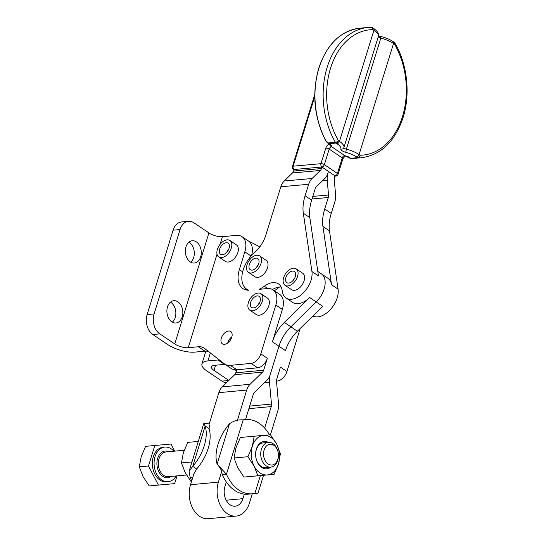 <?xml version="1.0" encoding="UTF-8"?>
<svg xmlns="http://www.w3.org/2000/svg" width="546" height="546" viewBox="0 0 546 546"><rect width="100%" height="100%" fill="white"/><g stroke="black" fill="none" stroke-linecap="round" stroke-linejoin="round"><path stroke-width="0.82" d="M271.922 465.021A10.435 7.405 -95.3 0 1 263.595 455.289A10.435 7.405 -95.3 0 1 270.024 444.239A10.435 7.405 -95.3 0 1 278.351 453.972A10.435 7.405 -95.3 0 1 271.922 465.021M268.455 442.39A12.421 8.818 84.7 0 0 268.427 442.397A12.421 8.818 84.7 0 0 260.797 455.562A12.421 8.818 84.7 0 0 270.707 467.13A12.421 8.818 84.7 0 0 270.734 467.13A12.421 8.818 84.7 0 0 278.364 453.958A12.421 8.818 84.7 0 0 268.455 442.39M173.915 451.214A17.39 12.346 84.7 0 0 164.885 447.072A17.39 12.346 84.7 0 0 164.851 447.072A17.39 12.346 84.7 0 0 154.17 465.506A17.39 12.346 84.7 0 0 168.045 481.708A17.39 12.346 84.7 0 0 168.079 481.702A17.39 12.346 84.7 0 0 176.221 475.955M163.145 447.235A17.39 12.346 84.7 0 0 163.104 447.235A17.39 12.346 84.7 0 0 152.43 465.67A17.39 12.346 84.7 0 0 166.305 481.865A17.39 12.346 84.7 0 0 166.339 481.865A17.39 12.346 84.7 0 0 166.38 481.859M149.208 485.926L174.638 483.62L149.208 485.926L143.004 476.508L139.285 466.85L141.196 456.715L145.598 446.341L171.035 444.035L174.727 451.139M268.427 442.397L263.329 442.867A12.421 8.818 84.7 0 0 263.329 442.867A12.421 8.818 84.7 0 0 255.699 456.04A12.421 8.818 84.7 0 0 265.609 467.608A12.421 8.818 84.7 0 0 265.636 467.601A12.421 8.818 84.7 0 0 265.663 467.601M171.792 321.84A11.179 7.937 84.7 0 0 175.901 322.979A11.179 7.937 84.7 0 0 182.767 314.032A11.179 7.937 84.7 0 0 177.935 301.856A11.179 7.937 84.7 0 0 173.826 300.716A11.179 7.937 84.7 0 0 166.96 309.664A11.179 7.937 84.7 0 0 171.792 321.84M170.448 302.184A11.179 7.937 -95.3 0 1 170.973 302.504A11.179 7.937 -95.3 0 1 175.832 312.155A11.179 7.937 -95.3 0 1 172.311 322.167M190.233 261.882A11.179 7.937 84.7 0 0 194.349 263.022A11.179 7.937 84.7 0 0 201.208 254.074A11.179 7.937 84.7 0 0 196.383 241.898A11.179 7.937 84.7 0 0 192.267 240.759A11.179 7.937 84.7 0 0 185.408 249.706A11.179 7.937 84.7 0 0 190.233 261.882M188.896 242.226A11.179 7.937 -95.3 0 1 189.414 242.547A11.179 7.937 -95.3 0 1 194.274 252.197A11.179 7.937 -95.3 0 1 190.759 262.21M224.495 344.328A7.453 4.539 -56 0 0 231.156 338.718A7.453 4.539 -56 0 0 230.705 331.483A7.453 4.539 -56 0 0 228.59 330.999A7.453 4.539 -56 0 0 221.929 336.609A7.453 4.539 -56 0 0 222.379 343.844A7.453 4.539 -56 0 0 224.495 344.328M356.647 156.955A2.484 1.515 -56 0 0 359.077 154.579A17.39 6.115 -162.8 0 0 346.376 149.16L345.761 152.314A14.906 5.242 17.2 0 1 356.647 156.955L357.644 157.63L350.491 158.429A0.744 0.744 -60.6 0 0 350.948 158.552L358.456 157.883A72.045 51.235 84.9 0 0 361.35 157.746L353.173 158.47A72.045 51.235 -95.1 0 1 352.648 158.517A0.744 0.526 -94.3 0 0 352.648 158.517L350.948 158.552L349.693 157.576A4.969 1.747 -162.8 0 0 344.663 155.753L344.683 155.528A2.484 1.515 -56 0 0 343.25 156.286A2.484 1.515 -56 0 0 342.253 157.903L337.428 173.451L324.358 164.639A2.484 1.515 124 0 1 323.362 166.257A2.484 1.515 124 0 1 321.928 167.015L294.096 169.499L293.618 171.035A4.969 3.535 84.9 0 1 292.492 172.959L284.213 180.999A14.906 10.599 -95.1 0 0 280.835 186.773L265.8 235.237A24.843 15.124 124 0 1 254.47 252.655A24.843 15.124 -56 0 0 246.655 289.127A24.843 15.124 -56 0 0 248.921 290.24A24.843 15.124 124 0 1 242.895 288.575A24.843 15.124 124 0 1 239.36 269.601L244.826 251.836A19.874 12.101 -56 0 0 242.001 236.664A19.874 12.101 -56 0 0 236.357 235.374L222.42 236.677A9.937 3.515 -162.9 0 1 208.913 232.917L193.96 222.836A14.906 10.586 84.7 0 0 188.472 221.321A14.906 10.586 84.7 0 0 180.057 229.552L154.095 313.936A14.906 10.586 84.7 0 0 159.801 333.872L174.761 343.953A9.937 3.515 17.1 0 0 188.261 347.706L198.369 346.765A19.874 12.101 124 0 1 204.006 348.048A19.874 12.101 124 0 1 204.416 348.341L224.256 363.772A19.874 12.101 -56 0 0 224.659 364.066A19.874 12.101 -56 0 0 230.303 365.349L251.105 363.411A9.937 6.047 -56 0 0 260.804 353.876L275.832 305.023A19.874 12.101 -56 0 0 273.007 289.844A19.874 12.101 -56 0 0 267.363 288.561L258.981 289.339A24.843 15.124 -56 0 0 264.339 286.234A19.874 12.101 124 0 1 278.487 283.927A19.874 12.101 124 0 1 282.248 290.936A19.874 12.101 -56 0 0 286.015 297.945A19.874 12.101 -56 0 0 300.041 295.72A19.874 12.101 -56 0 0 311.93 271.505L303.317 213.227A39.749 24.195 124 0 1 305.098 195.789L308.667 184.295A14.906 10.599 84.9 0 1 312.046 178.515L320.325 170.475A4.969 3.535 -95.1 0 0 321.451 168.55L321.928 167.015L328.467 171.424L327.996 172.966A14.906 10.599 -95.1 0 0 327.245 180.514L328.535 195.004A4.969 3.535 84.9 0 1 328.282 197.515L324.713 209.016A39.749 24.195 -56 0 0 322.932 226.454L331.545 284.732A19.874 12.101 124 0 0 327.846 278.214L321.314 273.805A19.874 12.101 124 0 1 321.314 273.805A19.874 12.101 124 0 1 316.189 301.924L290.868 326.815A29.812 18.148 -56 0 0 283.681 335.879A29.812 18.148 124 0 1 290.861 326.808L284.323 322.399A29.812 18.148 -56 0 0 277.136 331.47A29.812 18.148 -56 0 0 272.406 341.816L278.945 346.225L270.215 374.617A14.906 10.586 -95.3 0 0 269.478 382.166L271.478 404.067A4.969 3.529 84.7 0 1 271.232 406.579L264.626 428.05M245.529 419.581L253.255 394.465A4.969 3.529 -95.3 0 1 254.375 392.54L266.844 380.391A14.906 10.586 84.7 0 0 270.209 374.611L278.945 346.225A29.812 18.148 124 0 1 283.674 335.879A29.812 18.148 -56 0 0 278.951 346.225L285.49 350.634A29.812 18.148 124 0 1 290.213 340.288A29.812 18.148 124 0 1 297.406 331.217L290.868 326.815M312.885 316.004A19.874 12.101 -56 0 0 326.201 313.349A19.874 12.101 -56 0 0 338.083 289.141L329.47 230.856A39.749 24.195 124 0 1 331.251 213.418L334.821 201.924A14.906 10.599 -95.1 0 0 335.572 194.376L334.282 179.887A4.969 3.535 84.9 0 1 334.534 177.368L335.012 175.832A2.484 1.768 -95.1 0 1 334.998 175.826L328.474 171.43M284.323 322.399L309.65 297.515A19.874 12.101 124 0 1 306.579 300.123A19.874 12.101 124 0 1 292.554 302.354L286.015 297.945M317.806 271.444L321.307 273.799A19.874 12.101 124 0 1 316.182 301.924L290.861 326.808M269.478 434.841A37.264 26.454 84.7 0 0 259.275 423.368A37.264 26.454 84.7 0 0 245.564 419.581A37.264 26.454 84.7 0 0 243.154 419.963C238.582 419.424 234.043 420.673 229.545 423.71A37.264 22.686 -56 0 0 217.117 464.093L226.46 474.228A37.264 26.454 84.7 0 0 238.779 489.987A37.264 26.454 84.7 0 0 252.491 493.782A37.264 26.454 84.7 0 0 254.9 493.4L258.06 493.147L263.547 475.32M243.154 419.963L226.46 474.228L222.283 474.617L221.376 470.222L218.536 465.711M252.491 493.782L248.314 494.171A37.264 26.454 -95.3 0 1 244.301 494.116A37.264 26.454 84.7 0 1 234.603 490.376A37.264 26.454 84.7 0 1 226.324 482.002A37.264 26.454 -95.3 0 1 222.283 474.617M253.515 307.91A6.709 4.081 124 0 1 251.61 307.48A6.709 4.081 124 0 1 251.208 300.969A6.709 4.081 124 0 1 257.207 295.918A6.709 4.081 124 0 1 259.111 296.355A6.709 4.081 124 0 1 259.514 302.866A6.709 4.081 124 0 1 253.515 307.91M259.609 302.668A6.709 4.081 -56 0 0 257.651 305.569M249.809 310.155L256.347 314.564A9.937 6.047 -56 0 0 268.864 305.671A9.937 6.047 -56 0 0 267.451 298.082L260.913 293.68A9.937 6.047 -56 0 0 248.396 302.566A9.937 6.047 -56 0 0 249.809 310.155A9.937 6.047 -56 0 0 262.333 301.269A9.937 6.047 -56 0 0 260.913 293.68M222.509 254.729A6.709 4.081 124 0 1 220.604 254.293A6.709 4.081 124 0 1 220.202 247.788A6.709 4.081 124 0 1 226.201 242.738A6.709 4.081 124 0 1 228.105 243.175A6.709 4.081 124 0 1 228.508 249.679A6.709 4.081 124 0 1 222.509 254.729M228.603 249.488A6.709 4.081 -56 0 0 226.645 252.388M218.796 256.975L225.334 261.377A9.937 6.047 -56 0 0 237.858 252.491A9.937 6.047 -56 0 0 236.445 244.901L229.907 240.493A9.937 6.047 -56 0 0 217.383 249.385A9.937 6.047 -56 0 0 218.796 256.975A9.937 6.047 -56 0 0 231.32 248.082A9.937 6.047 -56 0 0 229.907 240.493M252.17 270.12A6.709 4.081 124 0 1 250.266 269.69A6.709 4.081 124 0 1 249.856 263.179A6.709 4.081 124 0 1 255.856 258.128A6.709 4.081 124 0 1 257.76 258.565A6.709 4.081 124 0 1 258.169 265.069A6.709 4.081 124 0 1 252.17 270.12M258.258 264.878A6.709 4.081 -56 0 0 256.306 267.779M248.457 272.365L254.989 276.767A9.937 6.047 -56 0 0 267.513 267.874A9.937 6.047 -56 0 0 266.1 260.285L259.568 255.883A9.937 6.047 -56 0 0 247.045 264.776A9.937 6.047 -56 0 0 248.457 272.365A9.937 6.047 -56 0 0 260.981 263.472A9.937 6.047 -56 0 0 259.568 255.883M288.745 283.06A6.709 4.081 124 0 1 286.841 282.623A6.709 4.081 124 0 1 286.438 276.119A6.709 4.081 124 0 1 292.438 271.069A6.709 4.081 124 0 1 294.342 271.505A6.709 4.081 124 0 1 294.744 278.01A6.709 4.081 124 0 1 288.745 283.06M294.84 277.818A6.709 4.081 -56 0 0 292.881 280.719M285.039 285.305L291.571 289.708A9.937 6.047 -56 0 0 304.088 280.815A9.937 6.047 -56 0 0 302.675 273.225L296.144 268.823A9.937 6.047 -56 0 0 283.627 277.716A9.937 6.047 -56 0 0 285.039 285.305A9.937 6.047 -56 0 0 297.556 276.413A9.937 6.047 -56 0 0 296.144 268.823M254.129 466.127A19.874 14.107 84.7 0 0 259.937 472.918A19.874 14.107 84.7 0 0 267.206 474.945A19.874 14.107 84.7 0 0 278.474 463.963A19.874 14.107 84.7 0 0 276.672 444.171A19.874 14.107 84.7 0 0 270.864 437.387A19.874 14.107 84.7 0 0 263.595 435.36L270.468 434.752L276.672 444.171L280.385 453.822L278.474 463.963L274.072 474.337L257.842 475.778L254.129 466.127L247.925 456.709L252.327 446.335A19.874 14.107 84.7 0 0 254.129 466.127M254.238 436.199L263.595 435.36A19.874 14.107 84.7 0 0 252.327 446.335L254.238 436.199L240.356 437.496L235.954 447.863L234.043 458.005L237.756 467.656L243.96 477.074L274.072 474.337M268.379 442.397A13.732 9.746 84.7 0 0 264.155 441.475A13.732 9.746 84.7 0 0 255.692 456.012A13.732 9.746 84.7 0 0 266.646 468.823A13.732 9.746 84.7 0 0 270.693 467.13M378.487 35.981L380.828 38.104A2.484 0.874 17.2 0 1 379.013 37.333A2.484 0.874 17.2 0 1 378.378 36.452A17.39 6.115 17.2 0 0 373.921 30.303L339.469 141.359A2.484 1.515 124 0 1 337.039 143.734A14.906 5.242 17.2 0 1 340.861 149.01A2.484 2.327 -165.2 0 0 343.925 147.509A17.39 6.115 -162.8 0 0 339.469 141.359L338.472 140.691A69.56 49.468 -95.1 0 1 330.548 68.202A69.56 49.468 -95.1 0 1 372.925 29.627A2.484 1.515 -56 0 0 372.577 27.723A2.484 2.484 0 0 0 371.164 27.3L368.168 27.45A72.045 51.235 84.9 0 1 371.068 27.307A2.484 1.74 89.5 0 1 371.164 27.3A2.484 1.74 89.5 0 1 372.925 29.627L373.921 30.303A2.484 1.515 124 0 0 373.573 28.399C377.641 31.272 379.252 33.934 378.405 36.364L343.925 147.509A2.484 0.874 17.2 0 0 344.56 148.389A2.484 0.874 17.2 0 0 346.376 149.16L380.828 38.104A17.39 6.115 17.2 0 1 393.529 43.523L394.526 44.192A2.484 0.955 -30.1 0 0 394.942 43.1A2.484 2.484 0 0 0 394.178 42.288A2.484 1.515 124 0 1 394.526 44.192A69.56 49.468 -95.1 0 1 402.45 116.673A69.56 49.468 -95.1 0 1 360.073 155.248L359.077 154.579L393.529 43.523A2.484 1.515 -56 0 0 393.181 41.612L394.178 42.288M329.115 143.912L331.012 146.546A4.969 1.747 -162.8 0 0 330.077 144.356L329.081 143.687L336.043 143.066A2.484 1.515 -56 0 0 338.472 140.691A2.484 0.955 149.9 0 1 335.38 142.329L327.873 142.997L329.081 143.687L325.471 140.281C314.005 117.11 311.773 93.045 318.775 68.093C326.911 44.13 340.649 30.829 359.991 28.174A72.045 51.235 -95.1 0 0 319 67.984A72.045 51.235 -95.1 0 0 325.703 140.356M352.641 158.517L350.546 158.463L344.663 155.753M331.012 146.546L331.606 146.717A2.484 1.515 124 0 0 330.18 147.475A2.484 1.515 124 0 0 329.183 149.092L342.253 157.903A2.484 0.874 -162.8 0 1 342.902 158.729A2.484 0.874 -162.8 0 1 342.888 158.797L338.063 174.345A2.484 0.874 -162.8 0 0 338.076 174.276A2.484 0.874 -162.8 0 0 337.428 173.451A2.484 1.515 -56 0 1 336.432 175.068A2.484 1.515 -56 0 1 334.998 175.826M358.456 157.883A2.484 1.74 -90.5 0 0 360.073 155.248A2.484 1.515 124 0 1 357.644 157.63A2.484 1.768 -95.1 0 0 358.04 157.821A2.484 1.768 -95.1 0 0 358.456 157.883M327.122 142.52L325.471 140.281M243.96 477.074L257.842 475.778M234.043 458.005L247.925 456.709M191.366 481.988L185.155 472.57L181.443 462.919L191.967 461.936M198.28 441.421L187.749 442.403L183.354 452.777L181.443 462.919M191.735 480.787A37.264 26.454 -95.3 0 1 190.233 477.613L189.093 471.287L192.731 466.373L196.656 469.014L193.871 473.86L190.52 484.739A23.601 16.755 84.7 0 0 192.677 508.271A23.601 16.755 84.7 0 0 208.238 518.7L236.111 516.1A23.601 16.755 84.7 0 0 249.44 503.064L252.293 493.802M207.262 423.273A37.264 26.454 -95.3 0 1 209.336 422.959L209.534 422.938M237.428 420.256L246.717 390.056L218.85 392.663L209.036 424.556L209.398 425.587L209.077 428.63L205.16 425.989L203.767 423.594L209.48 423.102M196.656 469.014A37.264 22.686 -56 0 0 209.077 428.63M192.731 466.373A37.264 22.686 -56 0 0 205.16 425.989L192.731 466.373M192.786 477.375L190.233 477.613M270.454 434.752L277.771 410.988A14.906 10.586 84.7 0 0 278.501 403.439L276.508 381.538A4.969 3.529 -95.3 0 1 276.754 379.026L280.419 367.103L286.95 371.505L300.184 328.487M218.85 392.663A14.906 10.586 -95.3 0 1 222.208 386.882L234.684 374.733A4.969 3.529 84.7 0 0 235.804 372.809L236.739 369.765A19.874 12.101 124 0 1 231.197 368.475L224.659 364.066M236.111 516.1A23.601 16.755 84.7 0 1 220.55 505.671A23.601 16.755 84.7 0 1 218.393 482.132L221.737 471.259M273.007 289.844L279.545 294.253A19.874 12.101 124 0 1 282.371 309.432L272.406 341.816M246.717 390.056A14.906 10.586 -95.3 0 1 250.082 384.282L262.551 372.133A4.969 3.529 84.7 0 0 263.67 370.208L267.342 358.285A9.937 6.047 124 0 1 257.644 367.82L236.841 369.758A19.874 12.101 124 0 1 236.739 369.765M248.191 240.834L259.794 246.853M311.93 271.505L318.468 275.914L309.848 217.636A39.749 24.195 -56 0 1 311.636 200.198L315.199 188.698A4.969 3.535 -95.1 0 1 316.325 186.773L324.611 178.733A14.906 10.599 84.9 0 0 327.989 172.959L328.467 171.424M281.149 287.025A19.874 12.101 -56 0 0 279.572 287.025A19.874 12.101 -56 0 0 272.515 289.537M274.406 290.786L279.572 287.025M245.816 288.486A24.843 15.124 -56 0 0 246.642 290.069M242.001 236.664L248.532 241.066A19.874 12.101 124 0 1 251.576 255.521M208.435 351.474A19.874 12.101 -56 0 0 204.9 351.174L194.799 352.115A19.874 7.037 -162.9 0 1 167.793 344.601L152.832 334.521A14.906 10.586 -95.3 0 1 147.127 314.585L173.089 230.2A14.906 10.586 -95.3 0 1 181.511 221.969L188.472 221.321M227.75 342.929A7.453 4.539 124 0 1 231.873 336.807M316.189 301.924L322.727 306.333L297.406 331.217M276.481 381.108L277.252 381.033A9.937 6.047 -56 0 0 286.95 371.505M228.849 380.419L213.977 370.393A9.937 3.515 -162.9 0 1 211.452 366.816A9.937 3.515 -162.9 0 1 214.407 365.335L224.515 364.394A19.874 12.101 124 0 1 225.089 364.353M244.301 494.116L242.902 498.662A13.664 9.698 -95.3 0 1 235.19 506.203A13.664 9.698 -95.3 0 1 226.18 500.163A13.664 9.698 -95.3 0 1 224.925 486.541L226.324 482.002M219.335 359.944A19.874 12.101 -56 0 0 217.977 359.985L207.876 360.926A19.874 7.037 17.1 0 0 201.952 363.895A19.874 7.037 17.1 0 0 207.016 371.041L221.969 381.122A14.906 10.586 84.7 0 0 226.535 382.671M236.322 371.123L234.507 369.717M158.415 485.066L148.492 465.997L139.285 466.85M148.492 465.997L154.805 445.481M177.027 475.88L174.638 483.62M168.345 476.685A12.421 8.818 -95.3 0 1 168.318 476.692A12.421 8.818 -95.3 0 1 168.291 476.692A12.421 8.818 -95.3 0 1 158.381 465.124A12.421 8.818 -95.3 0 1 166.004 451.958A12.421 8.818 -95.3 0 1 166.032 451.952L184.207 450.259M168.891 451.685A13.418 9.528 84.7 0 0 165.247 451.03A13.418 9.528 84.7 0 0 156.975 465.233A13.418 9.528 84.7 0 0 167.683 477.75A13.418 9.528 84.7 0 0 171.198 476.419M309.65 297.515L316.182 301.924M337.039 143.734L336.043 143.066A2.484 1.768 -95.1 0 1 335.681 142.752A2.484 1.768 -95.1 0 1 335.38 142.329A72.045 51.235 84.9 0 1 327.17 67.26A72.045 51.235 84.9 0 1 368.168 27.45L359.991 28.174M349.693 157.576A2.484 1.515 124 0 1 348.99 157.412M329.033 143.96A4.969 3.023 -56 0 0 325.805 148.143A2.484 0.874 -162.8 0 1 327.518 148.355A2.484 0.874 -162.8 0 1 329.183 149.092L324.358 164.639A2.484 0.874 -162.8 0 0 322.693 163.909A2.484 0.874 -162.8 0 0 320.98 163.691L293.154 166.175A2.484 1.768 84.9 0 0 293.141 168.066A2.484 1.768 84.9 0 0 294.096 169.499A2.484 1.515 124 0 1 293.4 169.335L294.014 169.751M321.928 167.015A2.484 1.768 -95.1 0 1 320.973 165.588A2.484 1.768 -95.1 0 1 320.98 163.691L325.805 148.143M336.356 175.955A2.484 1.768 -95.1 0 1 335.913 176.085A2.484 1.768 -95.1 0 1 335.012 175.832M314.749 96.56L293.154 166.175A2.484 0.874 -162.8 0 0 292.41 166.537A2.484 0.874 -162.8 0 0 292.397 166.605M342.861 158.859A2.484 0.874 -162.8 0 0 342.888 158.797L345.14 155.938M344.683 155.528L331.606 146.717M340.861 149.01A4.969 1.747 -162.8 0 0 345.761 152.314M327.859 143.168L329.381 144.199A2.484 1.515 -56 0 0 330.077 144.356M324.713 209.016L331.251 213.418M254.9 493.4L260.367 475.614M217.117 464.093L229.545 423.71M218.393 482.132L190.52 484.739M282.371 309.432L275.832 305.023M267.342 358.285L260.804 353.876M267.745 288.527L264.339 286.234M321.451 168.55L293.618 171.035M292.492 172.959L320.325 170.475M312.046 178.515L284.213 180.999M280.835 186.773L308.667 184.295M309.848 217.636L303.317 213.227M311.636 200.198L305.098 195.789M242.656 271.826L239.36 269.601M328.282 197.515L312.019 198.969M327.245 180.514L322.324 180.951M312.81 196.403L328.535 195.004M322.932 226.454L329.47 230.856M331.545 284.732L338.083 289.141M235.804 372.809L263.67 370.208M262.551 372.133L234.684 374.733M222.208 386.882L250.082 384.282M242.902 498.662L226.208 500.218M271.232 406.579L248.887 408.667M269.478 382.166L264.551 382.623M249.672 406.101L271.478 404.067M208.913 232.917L174.761 343.953M188.261 347.706L217.035 254.183M220.052 244.369L222.42 236.677M251.092 256.06L244.826 251.836M204.9 351.174L198.369 346.765M236.841 369.758L230.303 365.349M257.644 367.82L251.105 363.411M152.832 334.521L159.801 333.872M147.127 314.585L154.095 313.936M173.089 230.2L180.057 229.552M210.333 352.941L207.876 360.926M215.568 365.226L213.977 370.393M217.977 359.985L224.515 364.394M276.488 380.521L277.252 381.033M221.969 381.122L228.774 380.487M164.851 447.072L163.104 447.235M168.318 476.692L186.507 474.993M265.636 467.601L270.734 467.13M245.564 419.581L242.035 419.908M361.35 157.746C381.081 154.975 394.99 141.578 403.084 117.567C410.599 94.008 407.336 64.107 394.942 43.1M338.063 174.345A2.484 2.484 0 0 1 335.913 176.085L334.903 176.174M314.749 94.547L292.41 166.537A2.484 2.484 0 0 0 293.4 169.335M377.818 35.852C383.681 36.869 388.807 38.786 393.181 41.612M373.573 28.399L372.577 27.723M189.093 471.287L203.767 423.594M254.566 493.468L256.265 493.488M246.655 289.127L248.307 290.24M205.883 351.126L201.952 363.895M168.079 481.702L166.339 481.865"/></g></svg>
